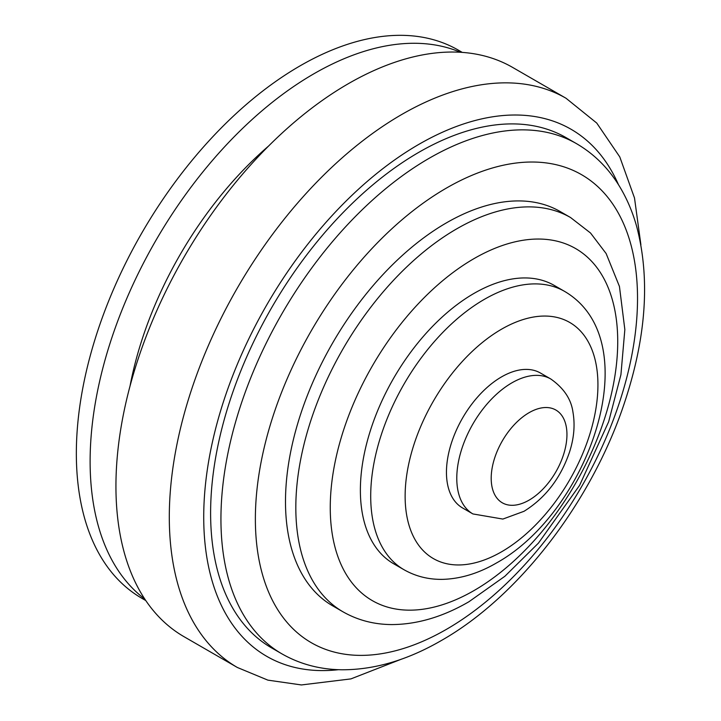 <?xml version="1.0" encoding="UTF-8"?>
<svg xmlns="http://www.w3.org/2000/svg" width="721" height="721" viewBox="0 0 721 721"><rect width="100%" height="100%" fill="white"/><g stroke="black" fill="none" stroke-linecap="round" stroke-linejoin="round"><path stroke-width="1.08" d="M144.768 599.034A316.483 182.719 -60 0 1 110.34 342.349A316.483 182.719 -60 0 1 313.896 73.776A316.483 182.719 -60 0 1 460.431 52.273M145.777 600.557L141.884 598.304A316.483 182.719 -60 0 1 93.379 344.71A316.483 182.719 -60 0 1 300.125 65.827A316.483 182.719 -60 0 1 458.367 50.146L462.26 52.399M130.041 386.005A267.788 154.609 -60 0 1 268.582 146.039M237.362 667.484L183.999 636.679A328.65 189.749 -60 0 1 133.628 373.325A328.65 189.749 -60 0 1 348.324 83.708A328.65 189.749 -60 0 1 512.649 67.432L566.012 98.245A328.65 189.749 -60 0 0 401.687 114.522A328.65 189.749 -60 0 0 186.991 404.13A328.65 189.749 -60 0 0 237.362 667.484L267.87 680.137L301.387 684.95L350.893 678.903L401.732 659.048M281.947 653.875L271.619 647.909A294.565 170.066 -60 0 1 226.466 411.862A294.565 170.066 -60 0 1 418.901 152.284A294.565 170.066 -60 0 1 566.183 137.702L576.512 143.659A294.565 170.066 -60 0 0 429.229 158.25A294.565 170.066 -60 0 0 236.794 417.829A294.565 170.066 -60 0 0 281.947 653.875C299.945 664.14 319.8 669.439 341.502 669.773C374.118 669.944 407.419 660.184 441.405 640.491C518.417 596.763 590.697 502.843 623.539 405.581C646.187 338.843 650.54 279.072 636.616 226.277C632.488 211.614 626.738 198.239 619.384 186.162C608.317 168.056 594.032 153.888 576.512 143.659M342.962 611.796L332.633 605.829A227.62 131.42 -60 0 1 297.746 423.434A227.62 131.42 -60 0 1 446.443 222.852A227.62 131.42 -60 0 1 560.253 211.577L570.581 217.544A227.62 131.42 -60 0 0 456.772 228.818A227.62 131.42 -60 0 0 308.074 429.401A227.62 131.42 -60 0 0 342.962 611.796C357.778 620.231 374.064 624.485 391.818 624.575C417.243 624.44 442.955 616.825 468.947 601.729L504.88 576.268L538.443 543.12L579.594 485.359L608.65 421.749L620.925 374.695L624.846 329.587L619.447 286.462L606.127 253.531L590.526 233.009L570.581 217.544M403.985 569.716L393.657 563.759A160.675 92.766 -60 0 1 369.026 435.006A160.675 92.766 -60 0 1 473.985 293.42A160.675 92.766 -60 0 1 554.323 285.462L564.651 291.419A160.675 92.766 -60 0 0 484.314 299.377A160.675 92.766 -60 0 0 379.354 440.964A160.675 92.766 -60 0 0 403.985 569.716C415.945 576.503 429.049 579.711 443.28 579.342C461.098 578.702 478.834 573.249 496.49 562.966C589.138 511.604 649.161 341.213 564.651 291.419M472.913 513.938L462.585 507.972A77.904 44.981 -60 0 1 450.643 445.551A77.904 44.981 -60 0 1 501.528 376.903A77.904 44.981 -60 0 1 540.48 373.045L550.808 379.003A77.904 44.981 -60 0 0 511.865 382.86A77.904 44.981 -60 0 0 460.971 451.517A77.904 44.981 -60 0 0 472.913 513.938L502.861 519.066L524.032 511.288C545.446 497.941 560.596 478.239 569.491 452.175C574.015 438.251 575.169 424.912 572.961 412.169C571.194 399.191 563.813 388.132 550.808 379.003M501.528 329.2A136.332 78.706 120 0 0 405.13 496.165A136.332 78.706 120 0 0 501.528 551.817A136.332 78.706 120 0 0 597.934 384.852A136.332 78.706 120 0 0 501.528 329.2M473.985 258.632A203.277 117.361 120 0 0 330.254 507.593A203.277 117.361 120 0 0 473.985 590.58A203.277 117.361 120 0 0 617.726 341.619A203.277 117.361 120 0 0 473.985 258.632M446.443 188.064A270.222 156.015 120 0 0 255.369 519.021A270.222 156.015 120 0 0 446.443 629.343A270.222 156.015 120 0 0 637.526 298.386A270.222 156.015 120 0 0 446.443 188.064M529.079 412.682A53.561 30.922 120 0 0 491.199 478.275A53.561 30.922 120 0 0 529.079 500.14A53.561 30.922 120 0 0 566.949 434.547A53.561 30.922 120 0 0 529.079 412.682M618.492 184.729A304.307 175.69 120 0 0 418.901 144.335A304.307 175.69 120 0 0 207.657 467.478A304.307 175.69 120 0 0 338.5 669.692M640.897 244.816L634.507 198.005L619.781 156.917L596.754 123.066L566.012 98.245"/></g></svg>
